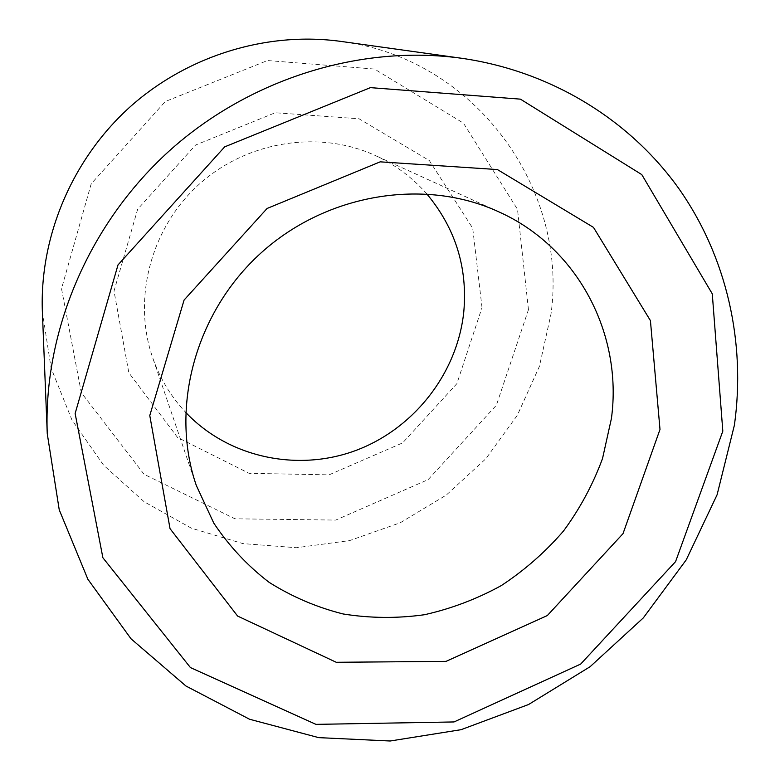 <?xml version="1.0" encoding="UTF-8"?>
<svg xmlns="http://www.w3.org/2000/svg" width="780" height="780" viewBox="0 0 780 780"><rect width="100%" height="100%" fill="white"/><g stroke="black" fill="none" stroke-linecap="round" stroke-linejoin="round"><path stroke-width="0.58" stroke-dasharray="3.9 2.92" d="M426.728 193.83C412.406 177.499 395.197 164.707 375.122 155.434C319.098 129.733 246.899 140.975 198.832 184.558C150.725 228.091 132.415 298.837 152.48 357.123C159.715 378.017 170.752 396.396 185.591 412.269M528.46 309.66L517.51 209.391L463.437 123.133L374.478 69.049L267.481 60.538L165.341 101.517L91.202 183.807L61.523 288.707L81.325 392.691L144.066 474.279L234.975 518.807L335.751 520.075L428.152 479.612L496.392 405.229L528.46 309.66M42.373 311.893L51.09 368.101L71.974 420.03L103.613 465.231L144.124 501.745L191.334 528.158L242.902 543.601L296.449 547.716L349.635 540.589L400.267 522.756L446.277 495.076L485.842 458.757L517.335 415.272L539.419 366.346L551.021 313.95C568.288 189.511 476.141 58.568 340.967 41.418M482.02 307.573L472.709 228.218L429.37 160.592L359.053 118.784L275.243 112.749L195.595 145.041L137.67 209.196L114.016 291.057L128.827 372.723L177.557 437.453L249.083 473.323L329.033 474.854L402.636 442.894L456.895 383.643L482.02 307.573M498.556 211.731L375.122 155.434M196.326 485.501L152.48 357.123"/><path stroke-width="1.17" d="M611.413 418.499C622.869 334.571 578.233 247.338 498.556 211.731C424.486 177.645 326.654 193.421 260.89 253.071C195.049 312.634 169.708 408.437 196.326 485.501L213.778 523.107C229.066 546.019 247.504 565.754 269.081 582.309C292.052 596.778 316.729 607.327 343.122 613.967C370.042 618.277 397.127 618.54 424.388 614.737C451.308 608.702 476.95 598.981 501.306 585.585C524.56 570.277 545.298 552.094 563.501 531.024C579.979 508.609 592.985 484.438 602.53 458.523L611.413 418.499M185.591 412.269C228.394 457.655 297.258 472.144 355.543 450.577C413.829 428.922 457.402 373.396 463.798 311.766C467.727 267.404 455.374 228.091 426.728 193.83M461.721 58.285L340.967 41.418C266.916 31.18 186.947 55.604 129.188 107.679C71.672 160.017 39.487 237.188 42.373 311.893L47.258 433.729L59.241 509.847L87.886 579.277L131.03 638.81L185.942 686.01L249.551 719.238L318.689 737.636L390.195 741L461.087 729.68L528.567 704.515L590.08 666.725L643.325 617.887L686.244 559.845L717.093 494.783L734.409 425.119C745.885 342.917 727.135 257.185 678.727 188.428C629.879 120.139 551.538 71.204 461.721 58.285C360.867 44.265 249.551 78.478 168.772 151.378C88.267 224.582 43.251 331.978 47.258 433.729M722.816 431.145L712.276 293.826L641.794 174.613L520.416 99.148L370.412 87.633L224.679 146.864L118.004 264.917L75.133 413.498L102.882 557.749L190.427 667.573L315.959 724.367L454.038 721.948L580.7 664.053L675.568 561.629L722.816 431.145M659.997 429.439L650.423 320.609L593.473 227.38L497.396 169.553L380.191 161.84L267.091 208.465L184.07 300.076L149.78 415.535L170.04 528.664L237.598 616.054L336.258 662.288L446.053 661.362L547.316 615.566L623.005 533.657L659.997 429.439"/></g></svg>
